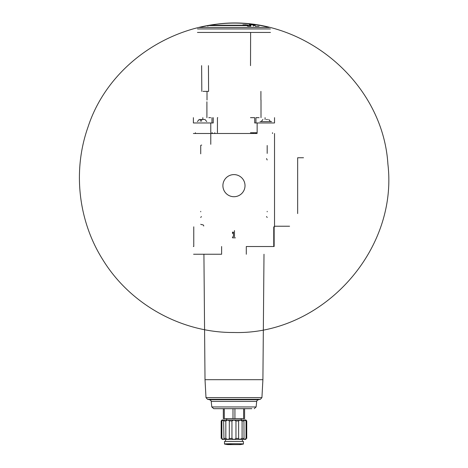 <?xml version="1.0" encoding="UTF-8"?>
<svg xmlns="http://www.w3.org/2000/svg" width="468" height="468" viewBox="0 0 468 468"><rect width="100%" height="100%" fill="white"/><g stroke="black" fill="none" stroke-linecap="round" stroke-linejoin="round"><path stroke-width="0.7" d="M221.879 420.943L221.171 420.943L221.171 438.428C222.212 439.663 222.212 439.663 221.171 438.428L221.879 438.428L221.879 420.943L223.587 419.977L221.978 419.977L221.171 420.943M223.973 420.451L223.891 420.943L225.828 420.943L227.969 419.977L223.587 419.977L223.973 438.925M229.302 420.943L231.952 420.943L233.959 419.977L227.969 419.977L229.302 420.943L229.302 438.428C228.665 439.663 227.506 439.663 225.828 438.428L223.891 438.428C224.119 439.663 223.452 439.663 221.879 438.428M235.966 420.943L238.616 420.943L239.949 419.977L233.959 419.977L235.966 420.943L235.966 438.428C234.632 439.663 233.292 439.663 231.952 438.428L229.302 438.428M242.091 420.943L244.027 420.943L244.331 419.977L239.949 419.977L242.091 420.943L242.091 438.428C240.412 439.663 239.253 439.663 238.616 438.428L235.966 438.428M245.94 419.977L246.747 420.943L245.94 419.977L244.331 419.977L246.039 420.943L246.039 438.428C244.466 439.663 243.799 439.663 244.027 438.428L243.945 420.451M225.828 420.943L225.828 438.428M231.952 420.943L231.952 438.428M238.616 420.943L238.616 438.428M243.945 438.925L244.027 438.428L242.091 438.428L239.756 439.382M246.039 420.943L246.747 420.943L246.747 438.428L246.039 438.428M200.725 224.283A1.158 1.158 0 0 0 201.298 224.558L202.767 224.815A1.158 1.158 0 0 1 203.72 225.956L203.72 226.038M267.187 217.485L266.538 216.532M267.187 159.962L266.538 158.576M201.38 216.532L200.725 217.485M267.187 145.495L267.187 153.399M210.775 144.314L210.775 133.497L257.143 133.497M201.696 145.086A1.351 1.351 0 0 0 200.725 145.495L200.725 153.837M267.187 211.799L267.187 211.355M200.725 211.799L200.725 211.355M270.475 32.45L197.443 32.45M201.62 65.643L201.819 91.377M208.599 91.377L208.435 65.643M250.614 32.45L250.52 65.643M261.009 117.655L261.009 100.012M206.909 101.79L206.909 117.655M257.265 117.655L259.108 117.655L255.943 117.655L255.943 122.967M217.439 132.725L217.439 117.655L217.766 117.655M250.479 117.655L254.691 117.655L254.691 122.967L274.143 122.967M193.383 117.655L193.383 122.967L210.775 122.967L210.775 132.725M274.529 117.655L274.529 122.967M213.227 117.655L213.227 122.967L211.068 122.967M257.143 122.967L257.143 132.725M250.479 132.725L256.85 132.725M274.143 246.519L274.143 226.816L274.529 226.816L274.529 226.231L289.587 226.231M193.576 254.247L221.616 254.247L221.616 246.519M210.775 133.497L193.383 133.497M235.41 237.826L232.508 237.826L232.508 236.814M233.45 236.814L233.45 232.029L232.508 233.479L232.508 232.029M234.468 230.584L234.468 236.814M273.757 226.816L273.757 246.519L246.297 246.519L246.297 254.247M193.383 246.519L193.77 246.519L193.77 226.816M195.413 132.725L195.413 133.497M272.505 132.725L272.505 133.497M255.984 132.725L255.984 133.497M211.934 132.725L211.934 133.497M266.362 119.486L267.556 119.486M271.633 121.616L260.038 121.616M204.493 119.486L199.163 119.486L197.402 121.616M202.609 119.486L203.796 119.486M210.653 117.655L208.81 117.655M247.935 25.588L207.874 25.588L198.684 27.448L269.235 27.448C194.875 8.295 111.554 54.153 87.955 127.22C72.558 170.721 78.232 220.966 102.942 259.933C130.326 304.504 181.642 332.929 233.959 332.496C321.691 335.053 398.315 251.217 387.896 164.069C382.578 77.922 295.074 9.541 210.196 25.208L246.975 25.208L242.91 24.822L245.554 24.775L250.959 25.395L249.988 26.044L247.291 26.097L247.935 25.588L247.935 26.266L250.959 26.266M253.282 25.02L249.415 24.447M255.212 24.95L253.282 24.693L253.282 25.366L255.212 25.623L255.212 24.95M208.564 91.377L203.042 91.377M222.903 185.661A11.056 11.056 0 0 1 239.487 176.085A11.056 11.056 0 0 1 239.487 195.238A11.056 11.056 0 0 1 222.903 185.661M274.529 133.497L274.529 226.231M303.51 157.745L297.666 157.745L297.666 213.578M242.91 25.208L242.91 24.822M253.282 26.266L253.282 25.88M259.073 26.266L255.212 26.266M251.872 408.675L213.718 408.675L251.872 408.675M244.583 408.675L244.583 418.626L223.33 418.626L223.33 408.675M241.201 418.626L241.201 419.977L226.711 419.977L226.711 418.626M246.747 420.943L246.747 438.428C245.706 439.663 245.706 439.663 246.747 438.428M245.94 439.393L221.978 439.393M243.424 441.423L224.494 441.423L224.494 444.027C223.938 443.635 243.992 443.635 243.424 444.027L243.424 441.423L243.424 444.027M255.703 132.725L255.703 133.497M253.141 132.725L253.141 133.497M214.777 132.725L214.777 133.497M212.215 132.725L212.215 133.497M265.081 117.655L265.081 119.486M211.975 117.655L211.975 122.967M202.837 117.655L202.837 119.486M201.556 121.265L201.556 119.486M200.362 121.265L200.362 119.486M270.422 28.934L197.49 28.934M263.999 254.247L262.905 379.694L205.013 379.694L203.919 254.247M262.905 379.694L261.928 397.625L205.99 397.625L207.523 399.303L209.652 399.725L258.266 399.725L260.395 399.303L207.523 399.303M211.214 401.421L211.793 406.944L256.119 406.944L256.704 401.421L211.214 401.421C211.612 401.281 211.091 400.713 209.652 399.725M224.301 418.626L224.301 408.675M232.994 418.626L232.994 408.675M234.924 418.626L234.924 408.675M243.617 418.626L243.617 408.675M240.388 444.594L227.53 444.594L240.341 444.6L243.424 444.062M268.755 119.486L270.516 121.616M262.922 119.486L261.162 121.616M204.996 119.486L206.757 121.616M207.008 91.377L207.008 100.012M260.91 91.377L260.91 100.012M207.874 26.266L207.874 25.588M210.196 25.588L210.196 25.208M205.013 379.694L205.99 397.625M261.928 397.625L260.395 399.303M256.704 401.421C256.306 401.281 256.827 400.713 258.266 399.725M256.119 406.944L254.2 408.675M211.793 406.944L213.718 408.675M225.535 439.493L225.535 441.423M242.383 439.493L242.383 441.423M233.959 444.6L227.863 444.343M240.049 444.343L240.341 444.6M227.53 444.594L224.494 444.062"/></g></svg>
